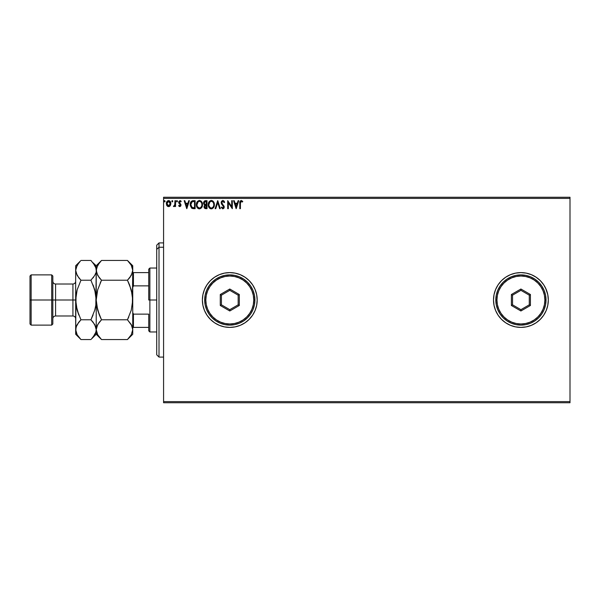 <?xml version="1.0" encoding="UTF-8"?>
<svg xmlns="http://www.w3.org/2000/svg" width="600" height="600" viewBox="0 0 600 600"><rect width="100%" height="100%" fill="white"/><g stroke="black" fill="none" stroke-linecap="round" stroke-linejoin="round"><path stroke-width="0.9" d="M493.507 300.022A27.398 27.398 0 0 0 495.585 310.462M540.3 319.358A27.398 27.398 0 0 0 543.675 315.24L546.225 310.485L547.785 305.347L548.31 300A27.398 27.398 0 0 1 520.912 327.397A27.398 27.398 0 0 1 493.507 300L494.033 305.347L495.592 310.485A27.398 27.398 0 0 0 498.12 315.218L501.533 319.373A27.398 27.398 0 0 0 505.68 322.778M498.135 315.225A27.398 27.398 0 0 0 501.533 319.373L505.688 322.785A27.398 27.398 0 0 0 515.55 326.873L520.912 327.397L526.252 326.873L531.398 325.312A27.398 27.398 0 0 0 536.115 322.793M515.572 326.873A27.398 27.398 0 0 0 531.39 325.32M536.153 322.77A27.398 27.398 0 0 0 540.27 319.388M543.705 315.202A27.398 27.398 0 0 0 547.778 305.362M547.785 305.325A27.398 27.398 0 0 0 548.31 300.03M252.585 315.195A27.398 27.398 0 0 0 257.19 300A27.398 27.398 0 0 1 229.785 327.397A27.398 27.398 0 0 1 202.388 300A27.398 27.398 0 0 0 204.465 310.47M204.48 310.5A27.398 27.398 0 0 0 240.263 325.32L245.01 322.785L249.165 319.373L252.57 315.225L255.105 310.485L256.665 305.347L257.19 300L256.665 294.653L255.105 289.515L252.57 284.775L249.165 280.627L245.01 277.215L240.278 274.688L235.132 273.127L229.785 272.603L224.445 273.127L219.3 274.688L214.567 277.215L210.413 280.627L207.007 284.775L204.472 289.515L202.913 294.653L202.388 300L202.913 305.347L204.472 310.485L207.007 315.225L210.413 319.373L214.567 322.785L219.3 325.312L224.445 326.873L229.785 327.397L235.132 326.873L240.278 325.312M240.285 325.305A27.398 27.398 0 0 0 244.987 322.8M245.032 322.77A27.398 27.398 0 0 0 249.142 319.395M249.18 319.358A27.398 27.398 0 0 0 252.555 315.248M163.575 402.75L570 402.75L163.575 402.75L163.575 198.39L570 198.39L570 401.61L163.575 401.61L163.575 402.75M570 197.25L163.575 197.25L163.575 401.61L570 401.61L570 402.75L570 198.39L163.575 198.39L163.575 197.25L570 197.25L570 198.39L570 197.25M170.25 205.65L170.812 203.062L169.583 200.85L167.602 200.85L166.47 202.553L166.665 205.178L168.097 206.558L169.935 206.04L170.85 203.58C170.865 201.923 170.108 200.917 168.593 200.572C167.078 200.925 166.32 201.923 166.343 203.58L166.935 205.657L168.593 206.618L170.25 205.65L170.85 203.58M174.945 200.678L175.56 200.678L174.945 200.678L174.75 205.042L173.407 206.423L174.24 206.528L174.945 205.657L174.945 206.52L175.56 206.52L175.56 200.678L175.56 206.52L175.56 200.678L174.945 200.678L174.847 204.645L173.407 206.423L173.873 206.618L174.945 205.657L174.945 206.52L175.56 206.52L174.945 206.52M179.82 206.618L180.712 206.108L180.983 204.855L179.295 201.9L180 201.292L180.84 201.907L181.192 201.368L179.933 200.572L178.65 201.968L178.837 203.167L180.368 204.975L179.917 205.882L178.995 205.29L178.635 205.785L179.453 206.542L180.99 205.087L179.25 202.23L180 201.292L180.84 201.907L181.192 201.368L179.933 200.572L178.635 202.26L180.375 205.118L179.782 205.905L178.995 205.29L178.635 205.785L179.82 206.618M193.095 200.678L190.882 201.877L190.23 205.125L191.55 208.087L193.92 208.665L195.127 208.665L195.127 200.678L193.275 200.678C191.137 200.97 190.118 202.267 190.215 204.57L192.015 208.38L195.127 208.665L195.127 200.678L195.127 208.665L193.92 208.665M205.417 200.678L207.015 200.678L204.615 200.85L203.528 202.942L203.835 204.173L204.795 204.99L204.083 206.205L204.315 207.862L205.118 208.567L207.015 208.665L207.015 200.678L207.015 208.665L207.015 200.678L205.417 200.678L203.528 202.942L204.795 204.99L204.045 206.685L205.882 208.665L207.015 208.665L205.882 208.665M215.775 208.665L215.108 208.665L217.673 200.678L215.108 208.665L215.775 208.665L217.718 202.605L219.667 208.665L220.335 208.665L217.77 200.678L220.335 208.665L217.77 200.678L215.108 208.665L215.775 208.665L217.718 202.605L219.667 208.665L220.335 208.665L219.667 208.665M231.705 200.678L231.705 206.625L227.708 200.678L227.708 208.665L228.322 208.665L228.322 202.71L232.32 208.665L232.32 200.678L231.705 200.678L232.32 200.678L231.705 200.678L231.705 206.625L227.708 200.678L227.708 208.665L228.322 208.665L228.322 202.71L232.32 208.665L232.32 200.678L232.192 208.665M240.442 202.425L240.413 203.355L240.968 201.368L242.46 202.005L242.767 201.39L241.26 200.475L239.962 201.502L239.798 208.665L240.413 208.665L240.413 203.355L241.267 201.292L242.46 202.005L242.767 201.39L241.26 200.475C240.045 200.888 239.558 201.817 239.798 203.272L239.798 208.665L240.413 208.665L240.428 202.733M495.592 310.485L498.127 315.225L501.533 319.373M505.688 322.785L510.42 325.312L515.565 326.873L510.42 325.312M531.398 325.312L536.13 322.785L540.285 319.373L543.69 315.225M548.31 300L547.785 294.653L546.225 289.515L543.69 284.775L540.285 280.627L536.13 277.215L531.398 274.688L526.252 273.127L520.912 272.603L515.565 273.127L510.42 274.688L505.688 277.215L501.533 280.627L498.127 284.775L495.592 289.515L494.033 294.653L493.507 300A27.398 27.398 0 0 1 520.912 272.603A27.398 27.398 0 0 1 548.31 300M238.103 200.678L238.778 200.678L236.212 208.665L238.778 200.678L238.103 200.678L237.285 203.235L235.042 203.235L234.218 200.678L233.55 200.678L236.115 208.665L238.778 200.678L238.103 200.678L237.285 203.235L235.042 203.235L234.218 200.678L233.55 200.678L236.115 208.665L233.55 200.678L234.218 200.678M222.84 200.475L221.58 201.202L221.153 202.635L221.55 204.053L223.59 206.76L222.983 208.035L221.737 207.03L221.257 207.517L222.795 208.875L223.882 208.245L224.205 206.692L221.97 203.43L221.835 202.163L222.885 201.292L224.138 202.62L224.64 202.215L223.755 200.82L222.84 200.475L221.153 202.635L223.612 207.045L222.81 208.05L221.737 207.03L221.257 207.517L222.795 208.875L224.228 207.007L221.767 202.642L222.885 201.292L224.138 202.62L224.64 202.215L222.84 200.475M214.388 204.638L213.21 201.337L212.017 200.572L210.6 200.572L208.642 202.567L208.41 206.115L209.978 208.478L212.062 208.763L213.675 207.39L214.388 204.638C214.417 202.365 213.39 200.97 211.305 200.475C209.228 200.993 208.208 202.395 208.245 204.675C208.2 206.978 209.243 208.38 211.358 208.875C213.428 208.327 214.433 206.917 214.388 204.638M202.507 204.638L201.322 201.337L199.065 200.498L197.093 201.93L196.395 205.403L197.618 208.087L199.83 208.845L201.788 207.39L202.507 204.638C202.538 202.365 201.51 200.97 199.425 200.475C197.34 200.993 196.32 202.395 196.358 204.675C196.32 206.978 197.355 208.38 199.47 208.875C201.54 208.327 202.553 206.917 202.507 204.638M188.722 200.678L189.39 200.678L186.833 208.665L189.39 200.678L188.722 200.678L187.905 203.235L185.655 203.235L184.837 200.678L184.17 200.678L186.727 208.665L189.39 200.678L188.722 200.678L187.905 203.235L185.655 203.235L184.837 200.678L184.17 200.678L186.727 208.665L184.17 200.678L184.837 200.678M177.502 201.127L176.61 200.798L176.88 201.892L177.51 201.24L176.993 201.907L177.51 201.24L176.993 201.907L176.483 201.24L176.993 201.907L176.483 201.24L176.993 200.572L176.483 201.24L176.993 200.572L177.51 201.24L176.993 201.907L176.483 201.24L176.993 200.572L177.51 201.24L176.993 201.907L176.483 201.24L176.993 200.572L177.51 201.24L177.053 201.9M172.343 201.9L172.665 200.798L171.78 201.127L172.5 201.847L172.792 201.24L172.282 201.907L172.792 201.24L172.282 201.907L171.773 201.24L172.282 201.907L171.773 201.24L172.282 200.572L171.773 201.24L172.282 200.572L172.792 201.24L172.282 201.907L171.773 201.24L172.282 200.572L172.792 201.24L172.282 201.907L171.773 201.24L172.282 200.572L172.792 201.24L172.282 201.907L171.773 201.24M165.113 201.24L164.483 200.587L164.212 201.683L165.083 201.472L164.595 201.907L165.113 201.24L164.595 201.907L164.085 201.24L164.595 201.907L164.085 201.24L164.595 200.572L164.085 201.24L164.595 200.572L165.113 201.24L164.595 201.907L164.085 201.24L164.595 200.572L165.113 201.24L164.595 201.907L164.085 201.24L164.595 200.572L165.113 201.24L164.542 200.58M547.785 305.347L546.225 310.485M545.595 288.112L547.785 294.653M204.465 289.53A27.398 27.398 0 0 0 202.388 299.993A27.398 27.398 0 0 1 229.785 272.603A27.398 27.398 0 0 1 257.19 300A27.398 27.398 0 0 0 252.585 284.805M252.555 284.752A27.398 27.398 0 0 0 249.18 280.642M249.142 280.605A27.398 27.398 0 0 0 245.032 277.23M244.987 277.2A27.398 27.398 0 0 0 240.285 274.695M240.263 274.68A27.398 27.398 0 0 0 204.48 289.5M202.913 305.347L203.257 306.832M548.31 299.97A27.398 27.398 0 0 0 547.785 294.675M547.778 294.638A27.398 27.398 0 0 0 543.705 284.798M543.675 284.76A27.398 27.398 0 0 0 540.3 280.642M540.27 280.612A27.398 27.398 0 0 0 536.153 277.23M536.115 277.207A27.398 27.398 0 0 0 531.398 274.688L526.252 273.127M531.39 274.68A27.398 27.398 0 0 0 515.572 273.127M515.55 273.127A27.398 27.398 0 0 0 505.695 277.215L510.42 274.688M505.68 277.222A27.398 27.398 0 0 0 498.135 284.775M501.533 280.627L498.127 284.775A27.398 27.398 0 0 0 495.607 289.493M495.585 289.538A27.398 27.398 0 0 0 493.507 299.978M494.033 294.653L493.507 300M494.033 305.347L494.153 305.888M526.252 326.873L526.935 326.73M240.413 208.665L239.798 208.665M239.805 202.882L239.82 202.507M239.82 202.462L239.917 201.638M242.767 201.39L242.46 202.005L241.118 201.308M241.882 201.54L241.373 201.3M236.167 206.737L235.305 204.06L237.022 204.06L236.167 206.737L235.305 204.06L237.022 204.06L236.167 206.737M228.322 208.665L227.708 208.665L227.85 200.678M224.13 201.233L224.362 201.608M224.64 202.215L224.138 202.62L223.935 202.185M223.125 201.33L222.683 201.315M221.782 202.403L222.067 203.603M221.775 202.522L221.97 203.43M223.853 205.695L224.22 206.85M224.145 207.66L223.882 208.252M221.257 207.517L221.737 207.03L221.978 207.458M222.712 208.042L223.612 207.045L223.058 205.8M223.237 206.01L222.51 205.245M221.392 201.532L222.638 200.483M223.395 206.243L223.59 206.76M213.675 207.39L214.118 206.415M210.638 208.778L210.24 208.62M208.395 206.032L208.282 205.403M208.252 204.315L208.343 203.58M212.737 200.925L213.202 201.337M213.735 202.05L214.215 203.212M209.43 208.013L209.978 208.478M211.185 201.292L211.327 201.292C212.993 201.705 213.803 202.822 213.772 204.638L213.743 204.075L213.772 204.638C213.81 206.475 213 207.608 211.327 208.05C209.655 207.63 208.83 206.505 208.86 204.675L208.86 204.675C208.822 202.83 209.64 201.705 211.327 201.292L212.197 201.495L211.327 201.292M212.528 201.705L213.225 202.515M213.188 202.455L213.683 203.685M213.465 206.34L212.97 207.18M210.24 207.705L208.995 205.822M211.042 208.028L210.495 207.855M209.91 201.877L209.31 202.673M208.995 203.528L208.86 204.675L210.03 201.772M212.167 207.847L211.62 208.028M213.322 206.647L212.415 207.697M213.743 205.222L213.645 205.792M204.915 208.485L204.315 207.862M204.18 207.548L204.075 207.127M204.045 206.685L204.292 207.81M203.535 202.74L203.782 201.75M204.615 200.85L205.013 200.715M204.397 203.835L204.248 202.35L204.142 202.942L205.695 201.495L206.4 201.495L206.4 204.465L205.11 204.375L206.093 204.465L205.11 204.375L204.18 203.303M205.65 207.847L204.66 206.67L206.085 205.29L205.515 205.343L206.4 205.29L206.4 207.847L205.237 207.757M204.855 201.623L205.23 201.525M204.923 207.54L204.712 207.127M206.085 205.29L206.4 207.847L205.763 207.847M201.795 207.39L202.23 206.415M198.75 208.778L198.353 208.62M198.09 208.47L197.678 208.147M196.763 206.805L197.1 207.435M196.507 206.032L196.373 205.035M196.403 203.947L197.093 201.93M200.858 200.925L201.315 201.33M201.765 201.907L202.095 202.53M202.17 202.71L202.335 203.22M202.447 203.798L202.493 204.278M197.108 203.528L196.972 204.675C196.935 202.83 197.76 201.705 199.44 201.292L199.44 201.292C201.105 201.705 201.923 202.822 201.892 204.638C201.93 206.475 201.112 207.608 199.44 208.05L197.558 206.88L199.44 208.05C197.767 207.63 196.942 206.505 196.972 204.675L198.15 201.772M199.59 201.3L200.01 201.375M198.022 201.877L197.43 202.673M201.892 204.638L201.862 204.075L201.892 204.638M201.803 203.685L201.862 204.067M200.647 201.705L201.345 202.515M200.28 207.847L199.733 208.028M201.577 206.34L200.528 207.697M201.862 205.222L201.757 205.792M192.667 208.575L193.358 208.65M190.38 206.093L190.297 205.695M190.222 204.21L190.882 201.877M192.225 200.805L192.923 200.685M192.142 207.525L190.822 204.57L192.21 201.697L194.513 201.495L194.513 207.847L191.865 207.337M193.665 207.84L193.215 207.81M190.822 204.57L190.913 203.618L190.822 204.57M190.898 205.47L190.845 205.028M191.347 206.737L190.995 205.913M191.197 202.74L190.913 203.618M186.78 206.737L185.917 204.06L187.642 204.06L186.78 206.737L185.917 204.06L187.642 204.06L186.78 206.737M179.632 206.595L179.137 206.34M178.635 205.785L178.995 205.29L179.917 205.882M178.995 205.29L179.782 205.905L180.375 205.118L178.635 202.26M179.655 205.882L180.375 205.118L179.61 203.985L180.225 204.585M180.24 200.61L180.96 201.053M181.192 201.368L180.683 201.683M179.257 202.065L180 201.292L180.84 201.907L179.685 201.375M179.565 202.995L180.795 204.188L180.99 205.222M179.333 202.657L180.053 203.392M174.945 205.657L173.873 206.618L173.407 206.423L174.172 205.86M174.803 204.84L174.885 204.397M174.907 204.142L174.938 203.587M174.945 203.04L174.945 202.642M172.792 201.24L172.222 200.58M169.32 206.468L169.913 206.062M169.545 206.355L169.058 206.565M168.135 206.565L167.685 206.385M167.602 206.333L167.085 205.86M166.792 205.425L166.493 204.712M166.47 202.553L166.688 201.968L166.47 202.553M168.72 200.58L169.102 200.64M169.583 200.85L170.528 202.02M170.52 205.178L170.708 204.66M167.572 201.765L168.203 201.353M170.235 203.572L170.137 202.808L170.235 203.572L168.593 205.905L166.958 203.572L168.593 201.292L170.227 203.775M168.21 205.837L167.317 205.035M167.047 204.353L166.972 203.97M168.21 201.345L167.708 201.638M167.047 202.808L167.34 202.087M168.975 201.353L169.68 201.84M164.655 201.9L164.085 201.24M205.695 201.495L206.4 201.495L206.093 204.465M201.577 202.958L201.757 203.505M197.558 206.88L197.108 205.822M193.853 201.495L194.513 201.495L194.513 207.847L194.108 207.847M191.947 207.405L191.475 206.925M191.4 202.395L191.752 201.99M169.852 202.087L170.137 202.808M159.007 247.245L159.007 242.917L159.007 247.245L163.575 247.245L159.007 247.245L159.007 357.082L159.007 247.245L156.72 249.353L159.007 247.245M156.72 245.197L156.72 249.353L156.72 245.197L159.007 242.917L163.575 242.917M156.72 354.803L156.72 249.353L156.72 354.803L159.007 357.082L163.575 357.082M148.733 272.603L148.733 300L149.873 300L149.873 268.035L149.873 300L156.72 300L149.873 300L149.873 331.965L149.873 300L148.733 300L148.733 269.175L148.733 272.603L132.75 272.603L133.433 272.603L133.433 285.877L148.733 285.877L133.433 285.877L133.433 272.603L148.733 272.603M148.733 314.123L148.733 330.825L148.733 314.123L133.433 314.123L132.75 312.555L133.433 314.123L133.433 327.397L148.733 327.397L133.433 327.397L133.433 314.123L148.733 314.123M132.75 287.445L133.433 285.877L132.75 287.445M132.75 327.397L133.433 327.397L132.75 327.397M30 323.978L31.14 325.118L31.14 300L31.14 325.118L51.69 325.118L52.83 323.978L52.83 300L51.69 300L51.69 325.118L51.69 300L31.14 300L31.14 274.882L31.14 300L30 300L30 323.978L30 276.022L30 300L51.69 300L51.69 274.882L51.69 300L52.83 300L52.83 276.022L52.83 300L55.575 300L55.575 315.983C53.91 316.147 52.995 317.062 52.83 318.72M76.597 325.642L75.668 329.663L75.668 334.252L76.043 327.105L77.137 324.585L80.963 319.778L77.145 310.17L75.668 300L72.922 300L72.922 284.017L55.575 284.017L55.575 300L72.922 300L72.922 315.983L72.922 300L75.668 300L75.668 265.748L75.668 329.663L76.05 294.832L77.145 289.815L80.963 280.222L77.16 275.445L75.668 270.337L77.137 265.26L80.468 260.962M131.558 325.103L132.75 329.663L132.36 327.082L132.75 329.663L132.75 300L132.36 294.832L129.585 284.94L132.36 294.847L132.75 300L132.36 305.168L132.75 270.337L131.273 275.415L127.448 280.222L101.512 280.222L97.71 275.445L96.218 270.337L97.688 265.26L101.512 260.452L127.448 260.452L131.257 265.23L132.75 270.337L132.36 267.743L132.75 270.337L132.75 265.748L127.448 260.452L101.512 260.452L101.017 260.962M101.047 339.067L101.512 339.548L127.448 339.548L101.512 339.548L97.71 334.77L96.218 329.663L97.688 324.585L101.512 319.778L127.448 319.778L101.512 319.778L99.382 322.132L101.512 319.778L97.695 310.17L99.382 315.06L96.6 305.168L97.695 310.178L96.218 300L96.6 294.832L96.218 300L96.218 265.748L96.593 272.895L96.218 270.337L96.6 272.918L99.248 277.702M100.148 283.118L101.512 280.222L127.448 280.222L130.118 277.185M132.36 294.84L131.265 289.822L127.448 280.222L129.585 277.868L127.448 280.222L131.273 289.83L132.75 300L131.265 310.178L127.448 319.778L131.257 324.555L132.75 329.663L131.273 334.74L127.95 339.038M128.812 316.882L127.448 319.778L131.805 325.605M101.512 319.778L97.695 310.178L96.218 300L96.218 329.663L96.593 327.105L98.85 322.815M97.087 325.763L96.218 329.663L96.608 332.257L96.218 329.663L96.218 334.252L96.218 329.663L96.593 332.22M132.36 332.257L132.75 329.663L131.273 334.74L127.448 339.548L132.75 334.252L132.75 270.337L132.368 272.895L129.585 277.868M96.6 294.832L97.695 289.822L101.512 280.222L97.695 289.822L96.218 300L96.6 294.832M91.59 338.858L96.218 334.252L101.512 339.548L97.71 334.77L96.608 332.257M97.185 333.765L97.733 334.815M97.148 325.642L96.608 327.06M99.382 322.132L99.705 321.735M99.398 315.097L100.905 318.517M100.83 261.157L96.218 265.748L92.992 262.74M93.113 262.882L95.82 267.743L96.218 270.337L95.82 267.743L96.218 270.337L96.593 267.78L99.375 262.815M96.218 270.337L95.828 305.168L94.733 310.185L90.915 319.778L93.052 315.06L90.915 319.778L94.725 324.555L96.218 329.663L95.828 327.082L96.218 329.663L95.835 332.22L94.74 334.74L91.418 339.038M101.512 280.222L99.382 277.868M132.75 300L131.265 310.178L127.448 319.778M128.123 338.858L129.585 337.192M129.57 284.903L128.062 281.483M127.92 260.933L131.257 265.23L132.36 267.743M131.782 266.235L131.227 265.185M132.75 270.337L132.75 265.748M132.75 334.252L132.75 329.663M95.625 293.625L93.052 284.94L94.733 289.815L90.915 280.222L80.963 280.222L90.915 280.222L94.74 275.415L95.835 272.895L94.74 275.415L90.915 280.222L94.74 289.83L96.218 300L95.828 305.168L96.218 300L96.218 329.663L95.828 327.082L93.18 322.298M91.387 260.933L90.915 260.452L80.963 260.452L90.915 260.452L94.725 265.23L95.82 267.743M95.242 266.235L94.695 265.185M93.052 277.868L93.585 277.185M94.74 310.17L94.98 309.27M95.828 305.153L96.218 300L94.74 289.83M95.82 332.257L96.218 329.663L95.835 332.22L93.052 337.185M80.28 261.157L75.668 265.748M78.698 277.702L80.963 280.222L77.145 289.815L75.668 300L76.05 294.832L75.668 300L76.05 305.153L78.832 315.067L77.145 310.185L80.963 319.778L78.3 322.815M77.145 289.83L76.898 290.73M78.825 262.815L76.043 267.78L75.668 270.337L76.05 272.918L75.668 270.337L76.05 272.918L78.832 277.868M79.155 321.735L80.963 319.778L90.915 319.778L94.733 310.185L95.828 305.168M77.145 310.185L76.252 306.375M80.287 338.85L77.16 334.77L75.668 329.663L76.043 332.22M76.62 333.735L77.198 334.83M76.537 325.763L76.05 327.082M75.668 334.252L80.963 339.548L90.915 339.548L80.963 339.548L77.16 334.77L76.058 332.257M93.052 322.132L90.915 319.778L80.963 319.778M75.668 329.663L76.043 327.105L78.825 322.132M75.668 281.28C75.502 282.938 74.588 283.853 72.922 284.017L72.922 300L55.575 300L55.575 315.983L72.922 315.983C74.588 316.147 75.502 317.062 75.668 318.72M52.83 281.28C52.995 282.938 53.91 283.853 55.575 284.017L55.575 300L52.83 300L52.83 323.978M204.675 300L205.815 300A23.977 23.977 0 0 1 229.785 276.022A23.977 23.977 0 0 1 253.763 300L254.903 300A25.117 25.117 0 0 0 229.785 274.882A25.117 25.117 0 0 0 204.675 300A25.117 25.117 0 0 1 229.785 274.882A25.117 25.117 0 0 1 254.903 300A25.117 25.117 0 0 1 229.785 325.118A25.117 25.117 0 0 1 204.675 300L205.155 304.897L206.587 309.615L208.905 313.957L212.025 317.76L215.835 320.88L220.178 323.205L224.888 324.63L229.785 325.118L234.69 324.63L239.4 323.205L243.743 320.88L247.545 317.76L250.673 313.957L252.99 309.615L254.423 304.897L254.903 300L254.423 295.103L252.99 290.385L250.673 286.043L247.545 282.24L243.743 279.12L239.4 276.795L234.69 275.37L229.785 274.882L224.888 275.37L220.178 276.795L215.835 279.12L212.025 282.24L208.905 286.043L206.587 290.385L205.155 295.103L204.675 300A25.117 25.117 0 0 0 229.785 325.118A25.117 25.117 0 0 0 254.903 300L253.763 300L253.305 295.32L251.94 290.827L249.72 286.68L246.743 283.05L243.105 280.065L238.965 277.853L234.465 276.487L229.785 276.022L225.112 276.487L220.612 277.853L216.472 280.065L212.835 283.05L209.858 286.68L207.638 290.827L206.272 295.32L205.815 300L206.272 304.68L207.638 309.173L209.858 313.32L212.835 316.95L216.472 319.935L220.612 322.147L225.112 323.513L229.785 323.978L234.465 323.513L238.965 322.147L243.105 319.935L246.743 316.95L249.72 313.32L251.94 309.173L253.305 304.68L253.763 300A23.977 23.977 0 0 1 229.785 323.978A23.977 23.977 0 0 1 205.815 300L204.675 300M220.275 305.49L220.275 294.51L229.785 289.013L239.303 294.51L239.303 305.49L229.785 310.987L220.275 305.49L229.785 310.987L239.303 305.49L238.163 304.83L229.785 309.668L221.415 304.83L221.415 295.17L229.785 290.332L238.163 295.17L238.163 304.83L229.785 309.668L229.785 310.987L229.785 309.668L221.415 304.83L220.275 305.49L221.415 304.83L221.415 295.17L220.275 294.51L220.275 305.49M238.163 304.83L239.303 305.49L239.303 294.51L238.163 295.17L238.163 304.83M238.163 295.17L239.303 294.51L229.785 289.013L229.785 290.332L238.163 295.17M229.785 290.332L229.785 289.013L220.275 294.51L221.415 295.17L229.785 290.332M495.795 300L496.935 300A23.977 23.977 0 0 1 520.912 276.022A23.977 23.977 0 0 1 544.882 300L546.023 300A25.117 25.117 0 0 0 520.912 274.882A25.117 25.117 0 0 0 495.795 300A25.117 25.117 0 0 1 520.912 274.882A25.117 25.117 0 0 1 546.023 300A25.117 25.117 0 0 1 520.912 325.118A25.117 25.117 0 0 1 495.795 300L496.275 304.897L497.707 309.615L500.025 313.957L503.153 317.76L506.955 320.88L511.298 323.205L516.007 324.63L520.912 325.118L525.81 324.63L530.52 323.205L534.862 320.88L538.673 317.76L541.793 313.957L544.11 309.615L545.543 304.897L546.023 300L545.543 295.103L544.11 290.385L541.793 286.043L538.673 282.24L534.862 279.12L530.52 276.795L525.81 275.37L520.912 274.882L516.007 275.37L511.298 276.795L506.955 279.12L503.153 282.24L500.025 286.043L497.707 290.385L496.275 295.103L495.795 300A25.117 25.117 0 0 0 520.912 325.118A25.117 25.117 0 0 0 546.023 300L544.882 300L544.425 295.32L543.06 290.827L540.84 286.68L537.862 283.05L534.225 280.065L530.085 277.853L525.585 276.487L520.912 276.022L516.232 276.487L511.732 277.853L507.592 280.065L503.955 283.05L500.978 286.68L498.757 290.827L497.393 295.32L496.935 300L497.393 304.68L498.757 309.173L500.978 313.32L503.955 316.95L507.592 319.935L511.732 322.147L516.232 323.513L520.912 323.978L525.585 323.513L530.085 322.147L534.225 319.935L537.862 316.95L540.84 313.32L543.06 309.173L544.425 304.68L544.882 300A23.977 23.977 0 0 1 520.912 323.978A23.977 23.977 0 0 1 496.935 300L495.795 300M511.395 305.49L511.395 294.51L520.912 289.013L530.423 294.51L530.423 305.49L520.912 310.987L511.395 305.49L520.912 310.987L530.423 305.49L529.283 304.83L520.912 309.668L512.535 304.83L512.535 295.17L520.912 290.332L529.283 295.17L529.283 304.83L520.912 309.668L520.912 310.987L520.912 309.668L512.535 304.83L511.395 305.49L512.535 304.83L512.535 295.17L511.395 294.51L511.395 305.49M529.283 304.83L530.423 305.49L530.423 294.51L529.283 295.17L529.283 304.83M529.283 295.17L530.423 294.51L520.912 289.013L520.912 290.332L529.283 295.17M520.912 290.332L520.912 289.013L511.395 294.51L512.535 295.17L520.912 290.332M148.733 269.175L149.873 268.035L156.72 268.035M156.72 331.965L149.873 331.965L148.733 330.825M30 276.022L31.14 274.882L51.69 274.882L52.83 276.022"/></g></svg>
